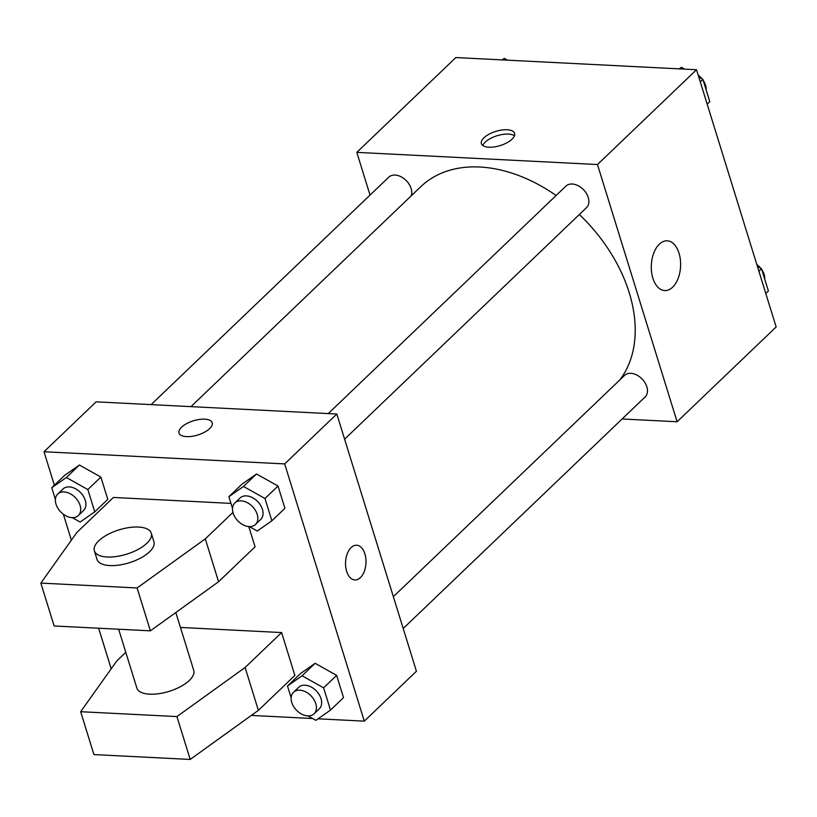 <?xml version="1.0" encoding="UTF-8"?>
<svg xmlns="http://www.w3.org/2000/svg" width="817" height="817" viewBox="0 0 817 817"><rect width="100%" height="100%" fill="white"/><g stroke="black" fill="none" stroke-linecap="round" stroke-linejoin="round"><path stroke-width="1.23" d="M370.04 195.11L356.804 152.36L455.855 57.558L696.523 69.731L776.15 326.953L677.099 421.756L622.105 418.978M556.132 195.488A139.002 95.466 -133.7 0 0 479.793 167.015A139.002 95.466 -133.7 0 0 420.837 186.644L190.974 406.641M619.797 379.956A139.002 95.466 -133.7 0 0 579.355 214.493M356.804 152.36L597.472 164.534L677.099 421.756M403.2 628.498L645.113 396.96A14.89 10.233 -133.7 0 0 645.032 382.805A14.89 10.233 -133.7 0 0 630.836 373.338A14.89 10.233 -133.7 0 0 624.525 375.442L393.355 596.696M411.196 195.866A14.89 10.233 -133.7 0 0 407.949 182.559A14.89 10.233 -133.7 0 0 395.101 175.063A14.89 10.233 -133.7 0 0 388.78 177.156L151.125 404.629M328.26 413.586L565.915 186.123A14.89 10.233 46.3 0 1 583.604 189.81A14.89 10.233 46.3 0 1 586.514 207.641L344.59 439.178M597.472 164.534L696.523 69.731M659.299 244.201A24.898 14.635 -87.1 0 1 667.213 240.831A24.898 14.635 -87.1 0 1 680.571 266.444A24.898 14.635 -87.1 0 1 664.701 290.576A24.898 14.635 -87.1 0 1 651.558 271.826A24.898 14.635 -87.1 0 1 659.299 244.201M488.872 147.223A17.371 7.424 162.8 0 1 481.397 143.629A17.371 7.424 162.8 0 1 495.796 131.394A17.371 7.424 162.8 0 1 514.587 133.345A17.371 7.424 162.8 0 1 506.928 142.781A17.371 7.424 162.8 0 1 488.872 147.223M482.847 145.538A17.371 7.424 162.8 0 1 497.134 135.714A17.371 7.424 162.8 0 1 514.465 135.755M54.371 485.227L44.006 451.74L96.14 401.841L336.808 414.015L416.435 671.247L364.3 721.145L318.068 718.807M111.194 668.806L98.632 628.212M71.385 540.19L63.348 514.22M312.666 718.531L251.34 715.426M346.643 571.328A17.371 10.213 -87.1 0 1 347.276 553.712A17.371 10.213 -87.1 0 1 356.641 545.235A17.371 10.213 -87.1 0 1 365.965 563.107A17.371 10.213 -87.1 0 1 354.884 579.947A17.371 10.213 -87.1 0 1 346.643 571.328M44.006 451.74L284.673 463.913L336.808 414.015M284.673 463.913L364.3 721.145M354.884 579.947A17.371 10.213 92.9 0 0 365.955 563.107A17.371 10.213 92.9 0 0 356.641 545.235M212.216 422.757A17.371 7.424 -17.2 0 0 199.307 419.458A17.371 7.424 -17.2 0 0 181.578 427.189A17.371 7.424 162.8 0 1 199.307 419.458A17.371 7.424 162.8 0 1 212.216 422.757A17.371 7.424 162.8 0 1 197.816 434.991A17.371 7.424 162.8 0 1 179.025 433.03A17.371 7.424 162.8 0 1 181.578 427.179A17.371 7.424 -17.2 0 0 179.025 433.03M315.127 663.302L336.624 675.363L343.518 697.636L336.624 675.363L315.127 663.302L300.523 673.535L315.127 663.302L302.086 675.782L323.593 687.832L330.487 710.106L315.883 720.339L308.009 715.917M256.518 473.983L278.015 486.033L284.919 508.317L278.015 486.033L256.518 473.983L241.914 484.215L256.518 473.983L243.486 486.462L264.984 498.513L271.877 520.786L257.273 531.019L249.399 526.597M79.392 465.026L100.889 477.077L107.783 499.35L100.889 477.077L79.392 465.026L64.788 475.249L79.392 465.026L66.351 477.506L87.848 489.557L94.752 511.83L80.148 522.053L72.274 517.641M180.445 627.446L281.599 632.562L294.876 675.434L258.376 710.361L190.198 759.442L93.935 754.581L80.658 711.709L176.932 716.57L245.11 667.489L281.599 632.562M232.937 512.422L205.292 538.873L137.113 587.964L40.85 583.093L76.941 532.378L113.43 497.451L230.966 503.395M40.85 583.093L54.116 625.965L150.389 630.836L218.568 581.745L255.057 546.818L248.787 526.567M118.639 629.223L136.837 688.016A29.79 12.735 -17.2 0 0 169.058 691.376A29.79 12.735 -17.2 0 0 193.741 670.4L175.829 612.515M125.787 652.344L116.749 660.994L80.658 711.709M151.278 533.215L153.933 541.794A29.79 12.735 162.8 0 1 129.239 562.76A29.79 12.735 162.8 0 1 97.019 559.41L94.364 550.832A29.79 12.735 162.8 0 1 98.755 540.803A29.79 12.735 162.8 0 1 129.147 527.557A29.79 12.735 162.8 0 1 151.278 533.215A29.79 12.735 162.8 0 1 126.584 554.192A29.79 12.735 162.8 0 1 94.364 550.832M190.198 759.442L176.932 716.57M150.389 630.836L137.113 587.964M258.376 710.361L245.11 667.489M218.568 581.745L205.292 538.873M679.223 68.853L681.409 67.321L684.615 69.128M698.801 77.074L702.906 79.372L709.799 101.655L707.185 104.157M679.775 68.883L681.409 67.321M700.281 81.884L702.906 79.372M706.164 89.921A14.89 10.233 -133.7 0 0 703.233 80.434M702.14 78.953A14.89 10.233 -133.7 0 0 698.208 75.154M757.4 266.393L761.505 268.691L768.399 290.975L765.784 293.477M758.891 271.203L761.505 268.691M764.773 279.24A14.89 10.233 -133.7 0 0 761.832 269.753M760.75 268.272A14.89 10.233 -133.7 0 0 756.808 264.473M502.087 59.896L504.273 58.364L507.49 60.162M502.649 59.917L504.273 58.364M236.542 519.387L235.449 517.907M232.518 508.419L228.883 496.685L243.486 486.462M255.466 524.483L260.684 519.5A14.89 10.233 -133.7 0 0 260.592 505.335A14.89 10.233 -133.7 0 0 246.397 495.878A14.89 10.233 -133.7 0 0 240.086 497.982L234.867 502.966A14.89 10.233 -133.7 0 0 237.778 520.797A14.89 10.233 -133.7 0 0 255.466 524.483A14.89 10.233 -133.7 0 0 255.384 510.329A14.89 10.233 -133.7 0 0 241.189 500.862A14.89 10.233 -133.7 0 0 234.867 502.966M228.883 496.685L241.914 484.215M264.984 498.513L278.015 486.033M271.877 520.786L284.919 508.317M295.141 708.707L294.059 707.226M291.118 697.738L287.492 686.004L302.086 675.782M314.075 713.803L319.284 708.819A14.89 10.233 -133.7 0 0 319.202 694.654A14.89 10.233 -133.7 0 0 305.007 685.197A14.89 10.233 -133.7 0 0 298.685 687.301L293.477 692.285A14.89 10.233 -133.7 0 0 296.387 710.116A14.89 10.233 -133.7 0 0 314.075 713.803A14.89 10.233 -133.7 0 0 313.983 699.648A14.89 10.233 -133.7 0 0 299.788 690.181A14.89 10.233 -133.7 0 0 293.477 692.285M287.492 686.004L300.523 673.535M323.593 687.832L336.624 675.363M330.487 710.106L343.518 697.636M59.406 510.431L58.324 508.95M55.382 499.453L51.757 487.729L66.351 477.506M78.33 515.527L83.548 510.533A14.89 10.233 -133.7 0 0 83.467 496.379A14.89 10.233 -133.7 0 0 69.271 486.912A14.89 10.233 -133.7 0 0 62.95 489.015L57.741 494.009A14.89 10.233 -133.7 0 0 60.652 511.84A14.89 10.233 -133.7 0 0 78.33 515.527A14.89 10.233 -133.7 0 0 78.248 501.372A14.89 10.233 -133.7 0 0 64.053 491.905A14.89 10.233 -133.7 0 0 57.741 494.009M51.757 487.729L64.788 475.249M87.848 489.557L100.889 477.077M94.752 511.83L107.783 499.35"/></g></svg>
